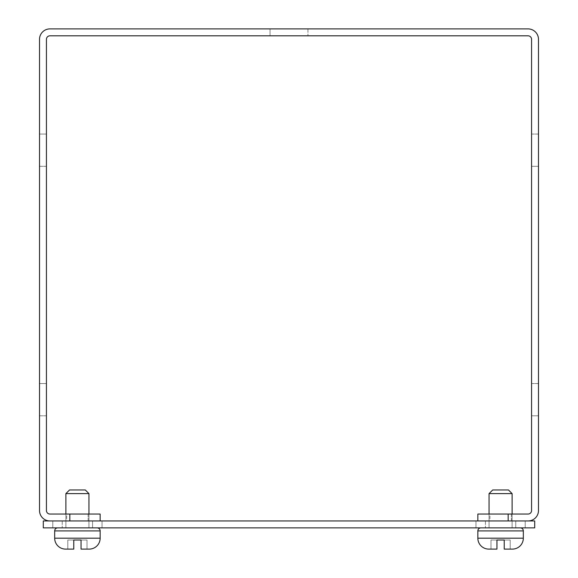 <?xml version="1.0" encoding="UTF-8"?>
<svg xmlns="http://www.w3.org/2000/svg" width="578" height="578" viewBox="0 0 578 578"><rect width="100%" height="100%" fill="white"/><g stroke="black" fill="none" stroke-linecap="round" stroke-linejoin="round"><path stroke-width="0.43" stroke-dasharray="2.89 2.17" d="M52.793 520.959L92.574 520.959L92.574 527.873L102.039 527.873L102.039 520.959L52.793 520.959L102.039 520.959L52.793 520.959L92.574 520.959L92.574 527.873L92.574 520.959L92.574 527.873L92.574 520.959L102.039 520.959L102.039 527.873L52.793 527.873L92.574 527.873L92.574 520.959L52.793 520.959L52.793 527.873L102.039 527.873L52.793 527.873L92.574 527.873L92.574 520.959L102.039 520.959L102.039 527.873L52.793 527.873L102.039 527.873L52.793 527.873L92.574 527.873L92.574 520.959L52.793 520.959L52.793 527.873L52.793 520.959L52.793 527.873L102.039 527.873L102.039 520.959L52.793 520.959L52.793 527.873M475.961 520.959L515.749 520.959L515.749 527.873L525.207 527.873L525.207 520.959L475.961 520.959L525.207 520.959L475.961 520.959L515.749 520.959L515.749 527.873L515.749 520.959L515.749 527.873L515.749 520.959L525.207 520.959L525.207 527.873L475.961 527.873L515.749 527.873L515.749 520.959L475.961 520.959L475.961 527.873L525.207 527.873L475.961 527.873L515.749 527.873L515.749 520.959L525.207 520.959L525.207 527.873L475.961 527.873L525.207 527.873L475.961 527.873L515.749 527.873L515.749 520.959L475.961 520.959L475.961 527.873L475.961 520.959L475.961 527.873L525.207 527.873L525.207 520.959L475.961 520.959L475.961 527.873M102.039 527.873L92.574 527.873L92.574 520.959L62.251 520.959L92.574 520.959L92.574 527.873L102.039 527.873L102.039 520.959M525.207 527.873L515.749 527.873L515.749 520.959L485.426 520.959L515.749 520.959L515.749 527.873L525.207 527.873L525.207 520.959M43.299 520.959L534.701 520.959L534.701 527.873L43.299 527.873L43.299 520.959M62.251 520.959L62.251 527.873L62.251 520.959M485.426 520.959L485.426 527.873L485.426 520.959M307.951 28.9L307.951 35.814L270.049 35.814L307.951 35.814L270.049 35.814L307.951 35.814L307.951 28.9L270.049 28.9L270.049 35.814L270.049 28.9L307.951 28.9M531.572 134.053L538.486 134.053L538.486 166.32L538.486 134.053L538.486 166.32L538.486 134.053L531.572 134.053L531.572 166.32L538.486 166.32L531.572 166.32L531.572 134.053M531.572 383.546L538.486 383.546L538.486 415.806L538.486 383.546L538.486 415.806L538.486 383.546L531.572 383.546L531.572 415.806L538.486 415.806L531.572 415.806L531.572 383.546M46.428 166.32L39.514 166.32L39.514 134.053L39.514 166.32L39.514 134.053L39.514 166.32L46.428 166.32L46.428 134.053L39.514 134.053L46.428 134.053L46.428 166.32M46.428 415.806L39.514 415.806L39.514 383.546L39.514 415.806L39.514 383.546L39.514 415.806L46.428 415.806L46.428 383.546L39.514 383.546L46.428 383.546L46.428 415.806M66.68 514.052L88.152 514.052L66.68 514.052L88.152 514.052L66.68 514.052L88.152 514.052L66.68 514.052L88.152 514.052L66.68 514.052L88.152 514.052L88.152 520.959L66.68 520.959L88.152 520.959L66.68 520.959L88.152 520.959L66.68 520.959L88.152 520.959L66.68 520.959L88.152 520.959L66.68 520.959L88.152 520.959L88.152 514.052L66.68 514.052L66.68 520.959M88.152 514.052L88.152 520.959M489.913 514.052L511.378 514.052L489.913 514.052L511.378 514.052L489.913 514.052L511.378 514.052L489.913 514.052L511.378 514.052L489.913 514.052L511.378 514.052L511.378 520.959L489.913 520.959L511.378 520.959L489.913 520.959L511.378 520.959L489.913 520.959L511.378 520.959L489.913 520.959L511.378 520.959L489.913 520.959L511.378 520.959L511.378 514.052L489.913 514.052L489.913 520.959M511.378 514.052L511.378 520.959M69.837 514.052L69.837 520.959L49.946 520.959A10.433 10.433 0 0 1 39.514 510.533L39.514 39.333A10.433 10.433 0 0 1 49.946 28.9L528.054 28.9A10.433 10.433 0 0 1 538.486 39.333L538.486 510.533A10.433 10.433 0 0 1 528.054 520.959L477.847 520.959L508.163 520.959L508.163 514.052L508.163 520.959L508.163 514.052L528.054 514.052A3.519 3.519 0 0 0 531.572 510.533L531.572 39.333A3.519 3.519 0 0 0 528.054 35.814L49.946 35.814A3.519 3.519 0 0 0 46.428 39.333L46.428 510.533A3.519 3.519 0 0 0 49.946 514.052L100.153 514.052L100.153 520.959L69.837 520.959L69.837 514.052L69.837 520.959L100.153 520.959M477.847 520.959L477.847 514.052L508.163 514.052M496.95 540.004L490.982 540.004L496.95 540.004L490.982 540.004L490.982 549.1L496.95 549.1L496.95 540.004L496.95 549.1L488.757 549.1L496.95 549.1L496.95 540.004L490.982 540.004L490.982 549.1L490.982 540.004L496.95 540.004L496.95 549.1L490.982 549.1L496.95 549.1L496.95 540.004L496.95 549.1L488.757 549.1L496.95 549.1L496.95 540.004L490.982 540.004L496.95 540.004L496.95 549.1L490.982 549.1L496.95 549.1L496.95 540.004L496.95 549.1L488.757 549.1L496.95 549.1L496.95 540.004L496.95 549.1L490.982 549.1L496.95 549.1L490.982 549.1L490.982 540.004L496.95 540.004L496.95 549.1L488.757 549.1L496.95 549.1L496.95 540.004L496.95 549.1L490.982 549.1L496.95 549.1L496.95 540.004L490.982 540.004L496.95 540.004L496.95 549.1L496.95 540.004L496.95 549.1L488.757 549.1A10.917 10.917 0 0 1 477.847 538.183L523.328 538.183A10.917 10.917 0 0 1 512.411 549.1L504.226 549.1L510.193 549.1L504.226 549.1L510.193 549.1L510.193 540.004L504.226 540.004L504.226 549.1L504.226 540.004L504.226 549.1L510.193 549.1L504.226 549.1L504.226 540.004L504.226 549.1L510.193 549.1L510.193 540.004L504.226 540.004L504.226 549.1L512.411 549.1A10.917 10.917 0 0 0 523.328 538.183A10.917 10.917 0 0 1 512.411 549.1L504.226 549.1L510.193 549.1L504.226 549.1L510.193 549.1L510.193 540.004L504.226 540.004L504.226 549.1L504.226 540.004L504.226 549.1L510.193 549.1L504.226 549.1L504.226 540.004L504.226 549.1L512.411 549.1A10.917 10.917 0 0 0 523.328 538.183L523.328 530.907A3.035 3.035 0 0 0 520.294 527.873L480.874 527.873A3.035 3.035 0 0 0 477.847 530.907L523.328 530.907L477.847 530.907L523.328 530.907L477.847 530.907L523.328 530.907L477.847 530.907L523.328 530.907L477.847 530.907L477.847 538.183L477.847 530.907A3.035 3.035 0 0 1 480.874 527.873L520.294 527.873A3.035 3.035 0 0 1 523.328 530.907L477.847 530.907A3.035 3.035 0 0 1 480.874 527.873L520.294 527.873A3.035 3.035 0 0 1 523.328 530.907L523.328 538.183L523.328 530.907A3.035 3.035 0 0 0 520.294 527.873L480.874 527.873A3.035 3.035 0 0 0 477.847 530.907L477.847 538.183L477.847 530.907M489.06 514.052L489.06 493.612L492.702 489.971L508.467 489.971L492.702 489.971L508.467 489.971L492.702 489.971L508.467 489.971L492.702 489.971L508.467 489.971L492.702 489.971L508.467 489.971L512.108 493.612L489.06 493.612L512.108 493.612L512.108 527.873L489.06 527.873L512.108 527.873L489.06 527.873L512.108 527.873L489.06 527.873L512.108 527.873L489.06 527.873L512.108 527.873L489.06 527.873L512.108 527.873L512.108 514.052M73.774 540.004L67.807 540.004L73.774 540.004L67.807 540.004L67.807 549.1L73.774 549.1L73.774 540.004L73.774 549.1L65.589 549.1L73.774 549.1L73.774 540.004L67.807 540.004L67.807 549.1L67.807 540.004L73.774 540.004L73.774 549.1L67.807 549.1L73.774 549.1L73.774 540.004L73.774 549.1L65.589 549.1L73.774 549.1L73.774 540.004L67.807 540.004L73.774 540.004L73.774 549.1L67.807 549.1L73.774 549.1L73.774 540.004L73.774 549.1L65.589 549.1L73.774 549.1L73.774 540.004L73.774 549.1L67.807 549.1L73.774 549.1L67.807 549.1L67.807 540.004L73.774 540.004L73.774 549.1L65.589 549.1L73.774 549.1L73.774 540.004L73.774 549.1L67.807 549.1L73.774 549.1L73.774 540.004L67.807 540.004L73.774 540.004L73.774 549.1L73.774 540.004L73.774 549.1L65.589 549.1A10.917 10.917 0 0 1 54.672 538.183L100.153 538.183A10.917 10.917 0 0 1 89.243 549.1L81.05 549.1L87.018 549.1L81.05 549.1L81.05 540.004L81.05 549.1L87.018 549.1L87.018 540.004L81.05 540.004L81.05 549.1L87.018 549.1L81.05 549.1L87.018 549.1L87.018 540.004L81.05 540.004L81.05 549.1L81.05 540.004L81.05 549.1L89.243 549.1A10.917 10.917 0 0 0 100.153 538.183A10.917 10.917 0 0 1 89.243 549.1L81.05 549.1L87.018 549.1L81.05 549.1L81.05 540.004L81.05 549.1L89.243 549.1A10.917 10.917 0 0 0 100.153 538.183L100.153 530.907A3.035 3.035 0 0 0 97.126 527.873L57.706 527.873A3.035 3.035 0 0 0 54.672 530.907L100.153 530.907L54.672 530.907L100.153 530.907L54.672 530.907L100.153 530.907L54.672 530.907L100.153 530.907L54.672 530.907L54.672 538.183L54.672 530.907A3.035 3.035 0 0 1 57.706 527.873L97.126 527.873A3.035 3.035 0 0 1 100.153 530.907L54.672 530.907A3.035 3.035 0 0 1 57.706 527.873L97.126 527.873A3.035 3.035 0 0 1 100.153 530.907L100.153 538.183L100.153 530.907A3.035 3.035 0 0 0 97.126 527.873L57.706 527.873A3.035 3.035 0 0 0 54.672 530.907L54.672 538.183L54.672 530.907M65.892 514.052L65.892 493.612L69.533 489.971L85.298 489.971L69.533 489.971L85.298 489.971L69.533 489.971L85.298 489.971L69.533 489.971L85.298 489.971L69.533 489.971L85.298 489.971L88.94 493.612L65.892 493.612L88.94 493.612L88.94 527.873L65.892 527.873L88.94 527.873L65.892 527.873L88.94 527.873L65.892 527.873L88.94 527.873L65.892 527.873L88.94 527.873L65.892 527.873L88.94 527.873L88.94 514.052M489.06 527.873L489.06 493.612L492.702 489.971L489.06 493.612L489.06 527.873L489.06 493.612L512.108 493.612L489.06 493.612L512.108 493.612L489.06 493.612L512.108 493.612L489.06 493.612L512.108 493.612L512.108 527.873L512.108 493.612L508.467 489.971L512.108 493.612L512.108 527.873M510.193 540.004L504.226 540.004L504.226 549.1L504.226 540.004L504.226 549.1L504.226 540.004L510.193 540.004L504.226 540.004L504.226 549.1L504.226 540.004L510.193 540.004L504.226 540.004L504.226 549.1L510.193 549.1L510.193 540.004L504.226 540.004L504.226 549.1L510.193 549.1L510.193 540.004L504.226 540.004M65.892 527.873L65.892 493.612L69.533 489.971L65.892 493.612L65.892 527.873L65.892 493.612L88.94 493.612L65.892 493.612L88.94 493.612L65.892 493.612L88.94 493.612L65.892 493.612L88.94 493.612L88.94 527.873L88.94 493.612L85.298 489.971L88.94 493.612L88.94 527.873M87.018 549.1L87.018 540.004L87.018 549.1L81.05 549.1L81.05 540.004L81.05 549.1L81.05 540.004L81.05 549.1L81.05 540.004L81.05 549.1L81.05 540.004L81.05 549.1L87.018 549.1L87.018 540.004L81.05 540.004L87.018 540.004L81.05 540.004L87.018 540.004L81.05 540.004L81.05 549.1L81.05 540.004L87.018 540.004L81.05 540.004L81.05 549.1L89.243 549.1M488.757 549.1A10.917 10.917 0 0 1 477.847 538.183A10.917 10.917 0 0 0 488.757 549.1A10.917 10.917 0 0 1 477.847 538.183L523.328 538.183L523.328 530.907M65.589 549.1A10.917 10.917 0 0 1 54.672 538.183A10.917 10.917 0 0 0 65.589 549.1A10.917 10.917 0 0 1 54.672 538.183L100.153 538.183L100.153 530.907M492.702 489.971L489.06 493.612M508.467 489.971L512.108 493.612M490.982 549.1L490.982 540.004M69.533 489.971L65.892 493.612M85.298 489.971L88.94 493.612M87.018 540.004L81.05 540.004M67.807 549.1L67.807 540.004M523.328 538.183L477.847 538.183M100.153 538.183L54.672 538.183"/><path stroke-width="0.87" d="M534.701 520.959L43.299 520.959L43.299 527.873L534.701 527.873L534.701 520.959M508.163 514.052L508.163 520.959L528.054 520.959A10.433 10.433 0 0 0 538.486 510.533L538.486 39.333A10.433 10.433 0 0 0 528.054 28.9L49.946 28.9A10.433 10.433 0 0 0 39.514 39.333L39.514 510.533A10.433 10.433 0 0 0 49.946 520.959L69.837 520.959L69.837 514.052L49.946 514.052A3.519 3.519 0 0 1 46.428 510.533L46.428 39.333A3.519 3.519 0 0 1 49.946 35.814L528.054 35.814A3.519 3.519 0 0 1 531.572 39.333L531.572 510.533A3.519 3.519 0 0 1 528.054 514.052L477.847 514.052L477.847 520.959M100.153 520.959L100.153 514.052L69.837 514.052M520.294 527.873A3.035 3.035 0 0 1 523.328 530.907L523.328 538.183A10.917 10.917 0 0 1 512.411 549.1L504.226 549.1L504.226 540.004L496.95 540.004L504.226 540.004M480.874 527.873A3.035 3.035 0 0 0 477.847 530.907L523.328 530.907M496.95 548.688L496.95 549.1L488.757 549.1A10.917 10.917 0 0 1 477.847 538.183L477.847 530.907M512.108 514.052L512.108 493.612L489.06 493.612L489.06 514.052M512.108 493.612L508.467 489.971L492.702 489.971L489.06 493.612M496.95 549.1L496.95 540.004M97.126 527.873A3.035 3.035 0 0 1 100.153 530.907L100.153 538.183A10.917 10.917 0 0 1 89.243 549.1L81.05 549.1L81.05 540.004L73.774 540.004L81.05 540.004M57.706 527.873A3.035 3.035 0 0 0 54.672 530.907L100.153 530.907M73.774 540.004L73.774 549.1L65.589 549.1A10.917 10.917 0 0 1 54.672 538.183L54.672 530.907M88.94 514.052L88.94 493.612L65.892 493.612L65.892 514.052M88.94 493.612L85.298 489.971L69.533 489.971L65.892 493.612M510.193 549.1L512.411 549.1M87.018 549.1L89.243 549.1L87.018 549.1M477.847 538.183L523.328 538.183M54.672 538.183L100.153 538.183"/></g></svg>

